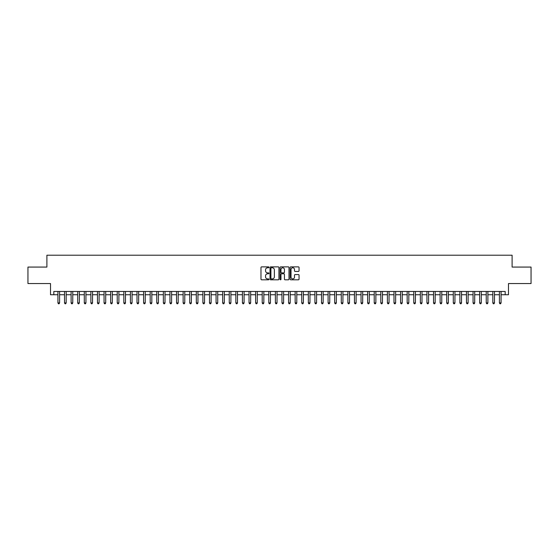 <?xml version="1.0" encoding="UTF-8"?>
<svg xmlns="http://www.w3.org/2000/svg" width="559" height="559" viewBox="0 0 559 559"><rect width="100%" height="100%" fill="white"/><g stroke="black" fill="none" stroke-linecap="round" stroke-linejoin="round"><path stroke-width="0.84" d="M268.956 267.321A0.454 0.454 0 0 0 268.502 266.874L261.633 266.874A0.65 0.65 0 0 0 260.983 267.516L260.983 279.158A0.65 0.65 0 0 0 261.633 279.807L268.502 279.807A0.454 0.454 0 0 0 268.956 279.353A0.454 0.454 0 0 0 268.502 278.899L267.614 278.899A2.068 2.068 0 0 1 265.546 276.831L265.546 275.86A2.068 2.068 0 0 1 267.614 273.791L268.502 273.791A0.454 0.454 0 0 0 268.956 273.337A0.454 0.454 0 0 0 268.502 272.883L267.614 272.883A2.068 2.068 0 0 1 265.546 270.815L265.546 269.843A2.068 2.068 0 0 1 267.614 267.775L268.502 267.775A0.454 0.454 0 0 0 268.956 267.321M298.401 271.429A0.65 0.65 0 0 0 299.051 270.787L299.051 267.516A0.65 0.65 0 0 0 298.401 266.874L290.771 266.874A0.65 0.65 0 0 0 290.121 267.516L290.121 279.158A0.65 0.65 0 0 0 290.771 279.807L298.401 279.807A0.65 0.65 0 0 0 299.051 279.158L299.051 275.217A0.65 0.65 0 0 0 298.401 274.567L295.138 274.567A0.65 0.65 0 0 0 294.488 275.217L294.488 277.173A1.733 1.733 0 0 1 292.762 278.899A1.733 1.733 0 0 1 291.029 277.173L291.029 269.508A1.733 1.733 0 0 1 292.762 267.775A1.733 1.733 0 0 1 294.488 269.508L294.488 270.787A0.65 0.65 0 0 0 295.138 271.429L298.401 271.429M53.811 294.754L53.811 291.463L505.189 291.463L505.189 294.754L508.48 294.754L508.48 283.553L531.05 283.553L531.05 267.076L512.107 267.076L512.107 255.218L46.893 255.218L46.893 267.076L27.95 267.076L27.95 283.553L50.52 283.553L50.52 294.754L57.933 294.754M278.934 267.516A0.65 0.65 0 0 0 278.284 266.874L270.654 266.874A0.65 0.65 0 0 0 270.011 267.516L270.011 279.158A0.65 0.65 0 0 0 270.654 279.807L278.284 279.807A0.65 0.65 0 0 0 278.934 279.158L278.934 267.516M280.716 266.874L288.346 266.874A0.65 0.65 0 0 1 288.989 267.516L288.989 279.158A0.65 0.65 0 0 1 288.346 279.807L285.076 279.807A0.65 0.65 0 0 1 284.433 279.158L284.433 274.441A0.65 0.65 0 0 0 283.783 273.791L281.617 273.791A0.65 0.65 0 0 0 280.974 274.441L280.974 279.353A0.454 0.454 0 0 1 280.52 279.807A0.454 0.454 0 0 1 280.066 279.353L280.066 267.516A0.65 0.65 0 0 1 280.716 266.874M59.582 294.754L64.523 294.754M66.172 294.754L71.112 294.754M72.761 294.754L77.701 294.754M79.35 294.754L84.29 294.754M85.939 294.754L90.879 294.754M92.528 294.754L97.469 294.754M99.118 294.754L104.058 294.754M105.707 294.754L110.647 294.754M112.296 294.754L117.236 294.754M118.885 294.754L123.825 294.754M125.475 294.754L130.415 294.754M132.064 294.754L137.004 294.754M138.653 294.754L143.593 294.754M145.242 294.754L150.182 294.754M151.831 294.754L156.772 294.754M158.421 294.754L163.361 294.754M165.01 294.754L169.95 294.754M171.599 294.754L176.539 294.754M178.188 294.754L183.128 294.754M184.777 294.754L189.718 294.754M191.367 294.754L196.307 294.754M197.956 294.754L202.896 294.754M204.545 294.754L209.485 294.754M211.134 294.754L216.074 294.754M217.724 294.754L222.664 294.754M224.313 294.754L229.253 294.754M230.902 294.754L235.842 294.754M237.491 294.754L242.431 294.754M244.08 294.754L249.028 294.754M250.67 294.754L255.617 294.754M257.259 294.754L262.206 294.754M263.848 294.754L268.795 294.754M270.437 294.754L275.384 294.754M277.026 294.754L281.974 294.754M283.616 294.754L288.563 294.754M290.205 294.754L295.152 294.754M296.794 294.754L301.741 294.754M303.383 294.754L308.33 294.754M309.972 294.754L314.92 294.754M316.569 294.754L321.509 294.754M323.158 294.754L328.098 294.754M329.747 294.754L334.687 294.754M336.336 294.754L341.276 294.754M342.926 294.754L347.866 294.754M349.515 294.754L354.455 294.754M356.104 294.754L361.044 294.754M362.693 294.754L367.633 294.754M369.282 294.754L374.223 294.754M375.872 294.754L380.812 294.754M382.461 294.754L387.401 294.754M389.05 294.754L393.99 294.754M395.639 294.754L400.579 294.754M402.228 294.754L407.169 294.754M408.818 294.754L413.758 294.754M415.407 294.754L420.347 294.754M421.996 294.754L426.936 294.754M428.585 294.754L433.525 294.754M435.175 294.754L440.115 294.754M441.764 294.754L446.704 294.754M448.353 294.754L453.293 294.754M454.942 294.754L459.882 294.754M461.531 294.754L466.472 294.754M468.121 294.754L473.061 294.754M474.71 294.754L479.65 294.754M481.299 294.754L486.239 294.754M487.888 294.754L492.828 294.754M494.477 294.754L499.418 294.754M501.067 294.754L505.189 294.754M271.367 267.775A0.454 0.454 0 0 0 270.912 268.229L270.912 278.452A0.454 0.454 0 0 0 271.367 278.899L272.303 278.899A2.068 2.068 0 0 0 274.371 276.831L274.371 269.843A2.068 2.068 0 0 0 272.303 267.775L271.367 267.775M284.433 269.536A1.733 1.733 0 0 0 282.7 267.81A1.733 1.733 0 0 0 280.974 269.536L280.974 272.24A0.65 0.65 0 0 0 281.617 272.883L283.783 272.883A0.65 0.65 0 0 0 284.433 272.24L284.433 269.536M59.582 291.463L59.582 302.922L57.933 302.922L57.933 291.463M59.582 302.922L59.086 303.782L58.422 303.782L57.933 302.922M66.172 291.463L66.172 302.922L64.523 302.922L64.523 291.463M66.172 302.922L65.676 303.782L65.019 303.782L64.523 302.922M72.761 291.463L72.761 302.922L71.112 302.922L71.112 291.463M72.761 302.922L72.265 303.782L71.608 303.782L71.112 302.922M79.35 291.463L79.35 302.922L77.701 302.922L77.701 291.463M79.35 302.922L78.854 303.782L78.197 303.782L77.701 302.922M85.939 291.463L85.939 302.922L84.29 302.922L84.29 291.463M85.939 302.922L85.443 303.782L84.786 303.782L84.29 302.922M92.528 291.463L92.528 302.922L90.879 302.922L90.879 291.463M92.528 302.922L92.032 303.782L91.376 303.782L90.879 302.922M99.118 291.463L99.118 302.922L97.469 302.922L97.469 291.463M99.118 302.922L98.622 303.782L97.965 303.782L97.469 302.922M105.707 291.463L105.707 302.922L104.058 302.922L104.058 291.463M105.707 302.922L105.211 303.782L104.554 303.782L104.058 302.922M112.296 291.463L112.296 302.922L110.647 302.922L110.647 291.463M112.296 302.922L111.8 303.782L111.143 303.782L110.647 302.922M118.885 291.463L118.885 302.922L117.236 302.922L117.236 291.463M118.885 302.922L118.389 303.782L117.732 303.782L117.236 302.922M125.475 291.463L125.475 302.922L123.825 302.922L123.825 291.463M125.475 302.922L124.978 303.782L124.322 303.782L123.825 302.922M132.064 291.463L132.064 302.922L130.415 302.922L130.415 291.463M132.064 302.922L131.568 303.782L130.911 303.782L130.415 302.922M138.653 291.463L138.653 302.922L137.004 302.922L137.004 291.463M138.653 302.922L138.157 303.782L137.5 303.782L137.004 302.922M145.242 291.463L145.242 302.922L143.593 302.922L143.593 291.463M145.242 302.922L144.746 303.782L144.089 303.782L143.593 302.922M151.831 291.463L151.831 302.922L150.182 302.922L150.182 291.463M151.831 302.922L151.335 303.782L150.678 303.782L150.182 302.922M158.421 291.463L158.421 302.922L156.772 302.922L156.772 291.463M158.421 302.922L157.924 303.782L157.268 303.782L156.772 302.922M165.01 291.463L165.01 302.922L163.361 302.922L163.361 291.463M165.01 302.922L164.514 303.782L163.857 303.782L163.361 302.922M171.599 291.463L171.599 302.922L169.95 302.922L169.95 291.463M171.599 302.922L171.103 303.782L170.446 303.782L169.95 302.922M178.188 291.463L178.188 302.922L176.539 302.922L176.539 291.463M178.188 302.922L177.692 303.782L177.035 303.782L176.539 302.922M184.777 291.463L184.777 302.922L183.128 302.922L183.128 291.463M184.777 302.922L184.281 303.782L183.625 303.782L183.128 302.922M191.367 291.463L191.367 302.922L189.718 302.922L189.718 291.463M191.367 302.922L190.871 303.782L190.214 303.782L189.718 302.922M197.956 291.463L197.956 302.922L196.307 302.922L196.307 291.463M197.956 302.922L197.46 303.782L196.803 303.782L196.307 302.922M204.545 291.463L204.545 302.922L202.896 302.922L202.896 291.463M204.545 302.922L204.049 303.782L203.392 303.782L202.896 302.922M211.134 291.463L211.134 302.922L209.485 302.922L209.485 291.463M211.134 302.922L210.638 303.782L209.981 303.782L209.485 302.922M217.724 291.463L217.724 302.922L216.074 302.922L216.074 291.463M217.724 302.922L217.227 303.782L216.571 303.782L216.074 302.922M224.313 291.463L224.313 302.922L222.664 302.922L222.664 291.463M224.313 302.922L223.817 303.782L223.16 303.782L222.664 302.922M230.902 291.463L230.902 302.922L229.253 302.922L229.253 291.463M230.902 302.922L230.406 303.782L229.749 303.782L229.253 302.922M237.491 291.463L237.491 302.922L235.842 302.922L235.842 291.463M237.491 302.922L236.995 303.782L236.338 303.782L235.842 302.922M244.08 291.463L244.08 302.922L242.431 302.922L242.431 291.463M244.08 302.922L243.591 303.782L242.927 303.782L242.431 302.922M250.67 291.463L250.67 302.922L249.028 302.922L249.028 291.463M250.67 302.922L250.18 303.782L249.517 303.782L249.028 302.922M257.259 291.463L257.259 302.922L255.617 302.922L255.617 291.463M257.259 302.922L256.77 303.782L256.106 303.782L255.617 302.922M263.848 291.463L263.848 302.922L262.206 302.922L262.206 291.463M263.848 302.922L263.359 303.782L262.695 303.782L262.206 302.922M270.437 291.463L270.437 302.922L268.795 302.922L268.795 291.463M270.437 302.922L269.948 303.782L269.284 303.782L268.795 302.922M277.026 291.463L277.026 302.922L275.384 302.922L275.384 291.463M277.026 302.922L276.537 303.782L275.873 303.782L275.384 302.922M283.616 291.463L283.616 302.922L281.974 302.922L281.974 291.463M283.616 302.922L283.127 303.782L282.463 303.782L281.974 302.922M290.205 291.463L290.205 302.922L288.563 302.922L288.563 291.463M290.205 302.922L289.716 303.782L289.052 303.782L288.563 302.922M296.794 291.463L296.794 302.922L295.152 302.922L295.152 291.463M296.794 302.922L296.305 303.782L295.641 303.782L295.152 302.922M303.383 291.463L303.383 302.922L301.741 302.922L301.741 291.463M303.383 302.922L302.894 303.782L302.23 303.782L301.741 302.922M309.972 291.463L309.972 302.922L308.33 302.922L308.33 291.463M309.972 302.922L309.483 303.782L308.82 303.782L308.33 302.922M316.569 291.463L316.569 302.922L314.92 302.922L314.92 291.463M316.569 302.922L316.073 303.782L315.409 303.782L314.92 302.922M323.158 291.463L323.158 302.922L321.509 302.922L321.509 291.463M323.158 302.922L322.662 303.782L322.005 303.782L321.509 302.922M329.747 291.463L329.747 302.922L328.098 302.922L328.098 291.463M329.747 302.922L329.251 303.782L328.594 303.782L328.098 302.922M336.336 291.463L336.336 302.922L334.687 302.922L334.687 291.463M336.336 302.922L335.84 303.782L335.183 303.782L334.687 302.922M342.926 291.463L342.926 302.922L341.276 302.922L341.276 291.463M342.926 302.922L342.429 303.782L341.773 303.782L341.276 302.922M349.515 291.463L349.515 302.922L347.866 302.922L347.866 291.463M349.515 302.922L349.019 303.782L348.362 303.782L347.866 302.922M356.104 291.463L356.104 302.922L354.455 302.922L354.455 291.463M356.104 302.922L355.608 303.782L354.951 303.782L354.455 302.922M362.693 291.463L362.693 302.922L361.044 302.922L361.044 291.463M362.693 302.922L362.197 303.782L361.54 303.782L361.044 302.922M369.282 291.463L369.282 302.922L367.633 302.922L367.633 291.463M369.282 302.922L368.786 303.782L368.129 303.782L367.633 302.922M375.872 291.463L375.872 302.922L374.223 302.922L374.223 291.463M375.872 302.922L375.375 303.782L374.719 303.782L374.223 302.922M382.461 291.463L382.461 302.922L380.812 302.922L380.812 291.463M382.461 302.922L381.965 303.782L381.308 303.782L380.812 302.922M389.05 291.463L389.05 302.922L387.401 302.922L387.401 291.463M389.05 302.922L388.554 303.782L387.897 303.782L387.401 302.922M395.639 291.463L395.639 302.922L393.99 302.922L393.99 291.463M395.639 302.922L395.143 303.782L394.486 303.782L393.99 302.922M402.228 291.463L402.228 302.922L400.579 302.922L400.579 291.463M402.228 302.922L401.732 303.782L401.076 303.782L400.579 302.922M408.818 291.463L408.818 302.922L407.169 302.922L407.169 291.463M408.818 302.922L408.322 303.782L407.665 303.782L407.169 302.922M415.407 291.463L415.407 302.922L413.758 302.922L413.758 291.463M415.407 302.922L414.911 303.782L414.254 303.782L413.758 302.922M421.996 291.463L421.996 302.922L420.347 302.922L420.347 291.463M421.996 302.922L421.5 303.782L420.843 303.782L420.347 302.922M428.585 291.463L428.585 302.922L426.936 302.922L426.936 291.463M428.585 302.922L428.089 303.782L427.432 303.782L426.936 302.922M435.175 291.463L435.175 302.922L433.525 302.922L433.525 291.463M435.175 302.922L434.678 303.782L434.022 303.782L433.525 302.922M441.764 291.463L441.764 302.922L440.115 302.922L440.115 291.463M441.764 302.922L441.268 303.782L440.611 303.782L440.115 302.922M448.353 291.463L448.353 302.922L446.704 302.922L446.704 291.463M448.353 302.922L447.857 303.782L447.2 303.782L446.704 302.922M454.942 291.463L454.942 302.922L453.293 302.922L453.293 291.463M454.942 302.922L454.446 303.782L453.789 303.782L453.293 302.922M461.531 291.463L461.531 302.922L459.882 302.922L459.882 291.463M461.531 302.922L461.035 303.782L460.378 303.782L459.882 302.922M468.121 291.463L468.121 302.922L466.472 302.922L466.472 291.463M468.121 302.922L467.624 303.782L466.968 303.782L466.472 302.922M474.71 291.463L474.71 302.922L473.061 302.922L473.061 291.463M474.71 302.922L474.214 303.782L473.557 303.782L473.061 302.922M481.299 291.463L481.299 302.922L479.65 302.922L479.65 291.463M481.299 302.922L480.803 303.782L480.146 303.782L479.65 302.922M487.888 291.463L487.888 302.922L486.239 302.922L486.239 291.463M487.888 302.922L487.392 303.782L486.735 303.782L486.239 302.922M494.477 291.463L494.477 302.922L492.828 302.922L492.828 291.463M494.477 302.922L493.981 303.782L493.324 303.782L492.828 302.922M501.067 291.463L501.067 302.922L499.418 302.922L499.418 291.463M501.067 302.922L500.578 303.782L499.914 303.782L499.418 302.922"/></g></svg>

